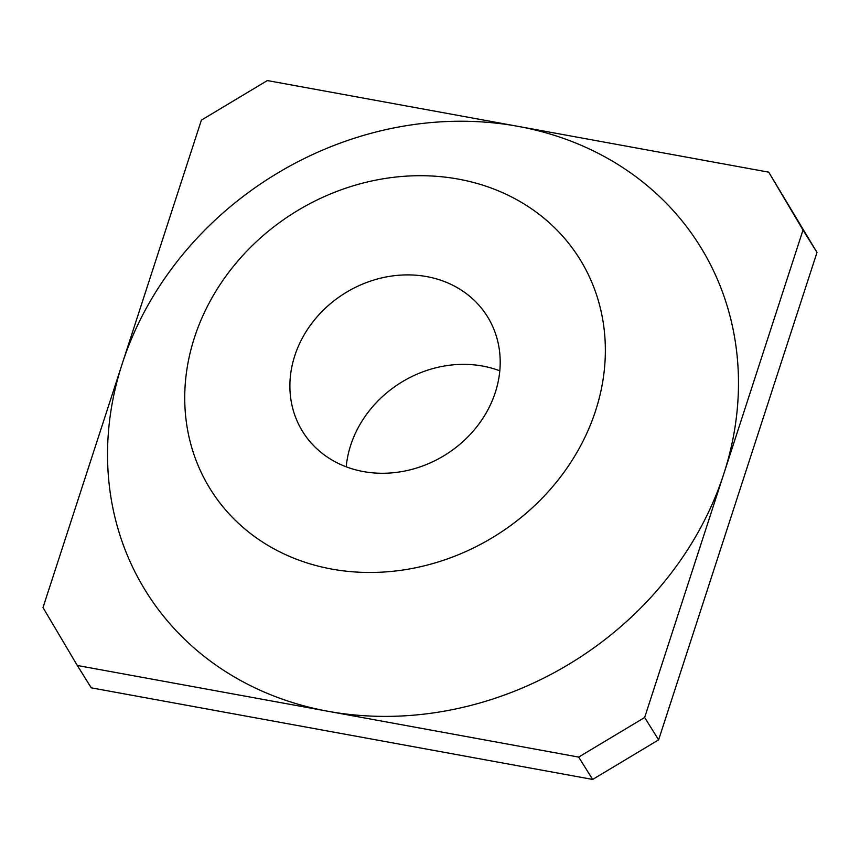 <?xml version="1.0" encoding="UTF-8"?>
<svg xmlns="http://www.w3.org/2000/svg" width="860" height="860" viewBox="0 0 860 860"><rect width="100%" height="100%" fill="white"/><g stroke="black" fill="none" stroke-linecap="round" stroke-linejoin="round"><path stroke-width="1.29" d="M346.214 466.829A108.811 95.17 148 0 1 482.654 366.059A108.811 95.17 148 0 1 499.8 370.81M426.721 276.598A108.811 95.17 -32 0 0 313.825 320.726A108.811 95.17 -32 0 0 302.774 431.763A108.811 95.17 -32 0 0 363.371 471.57A108.811 95.17 -32 0 0 476.268 427.441A108.811 95.17 -32 0 0 487.308 316.405A108.811 95.17 -32 0 0 426.721 276.598M331.691 569.062A217.623 190.339 -32 0 0 595.593 410.725A217.623 190.339 -32 0 0 458.391 179.117A217.623 190.339 -32 0 0 194.5 337.442A217.623 190.339 -32 0 0 331.691 569.062M723.83 473.774A326.435 285.509 148 0 1 327.983 711.274L578.662 757.079L644.645 717.498L803.014 230.061L768.722 172.161L518.032 126.356A326.435 285.509 148 0 1 723.83 473.774M267.352 80.56L201.38 120.142L43 607.568L77.303 665.479L327.983 711.274A326.435 285.509 148 0 1 122.184 363.855A326.435 285.509 148 0 1 518.032 126.356L267.352 80.56M578.662 757.079L592.647 779.439L91.278 687.839L77.303 665.479M592.647 779.439L658.62 739.858L644.645 717.498M658.62 739.858L817 252.431L803.014 230.061M817 252.431L768.722 172.161"/></g></svg>
